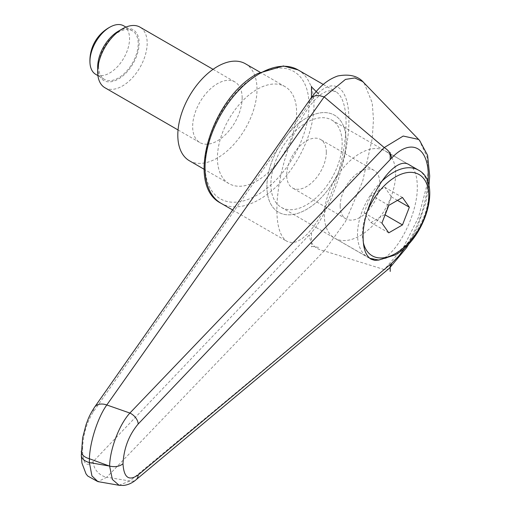 <?xml version="1.0" encoding="UTF-8"?>
<svg xmlns="http://www.w3.org/2000/svg" width="511" height="511" viewBox="0 0 511 511"><rect width="100%" height="100%" fill="white"/><g stroke="black" fill="none" stroke-linecap="round" stroke-linejoin="round"><path stroke-width="0.38" stroke-dasharray="2.56 1.92" d="M270.875 184.286A50.404 29.101 120 0 0 281.318 207.364A50.404 29.101 120 0 0 320.161 193.861A50.404 29.101 120 0 0 342.159 143.131A50.404 29.101 120 0 0 331.722 120.059A50.404 29.101 120 0 0 292.88 133.563A50.404 29.101 120 0 0 270.875 184.286M331.722 120.059L409.362 164.881C414.53 168.125 417.174 175.337 417.295 186.509C417.972 214.588 396.038 256.79 379.085 260.035M217.411 157.995A56.006 32.334 120 0 0 229.011 183.634A56.006 32.334 120 0 0 272.171 168.63A56.006 32.334 120 0 0 296.616 112.267A56.006 32.334 120 0 0 285.017 86.627A56.006 32.334 120 0 0 241.863 101.632A56.006 32.334 120 0 0 217.411 157.995M266.914 186.572A56.006 32.334 120 0 0 278.514 212.212A56.006 32.334 120 0 0 321.675 197.208A56.006 32.334 120 0 0 346.119 140.844A56.006 32.334 120 0 0 334.52 115.205A56.006 32.334 120 0 0 291.366 130.209A56.006 32.334 120 0 0 266.914 186.572A56.006 32.334 120 0 0 278.514 212.212A56.006 32.334 120 0 0 321.675 197.208A56.006 32.334 120 0 0 346.119 140.844A56.006 32.334 120 0 0 334.52 115.205A56.006 32.334 120 0 0 291.366 130.209A56.006 32.334 120 0 0 266.914 186.572M384.221 269.559L324.146 250.901L106.799 477.223A14026.247 12870.979 -93.1 0 0 129.883 480.985L384.246 269.565L403.205 247.739L418.515 217.347L427.043 184.797L428.148 169.863L427.043 156.883L419.231 140.059M364.126 83.006L372.232 102.852L373.471 119.35L372.238 138.609L362.663 181.239L345.474 221.602L324.236 250.92M318.545 247.394L311.467 246.296L311.467 232.62C331.339 209.21 349.07 155.976 348.911 120.213C349.07 84.053 331.339 74.727 311.467 100.514L93.341 411.834C86.761 422.297 83.184 434.35 82.616 448A14.001 8.087 0 0 0 81.306 451.264M82.616 448L82.616 451.826A14.001 8.087 0 0 0 81.306 455.244L81.306 455.397M346.107 123.688C345.953 106.633 342.568 95.998 335.957 91.782L331.511 90.473L326.497 91.309L321.055 94.279L315.344 99.287L309.525 106.192L303.764 114.809L298.213 124.888L293.046 136.143L288.389 148.26L284.391 160.888L281.159 173.683L278.776 186.279L277.326 198.313L276.834 209.453C276.988 226.507 280.373 237.142 286.978 241.352L291.43 242.661L296.444 241.824L301.88 238.861L307.59 233.853L313.409 226.941L319.177 218.325L324.721 208.252L329.895 196.997L334.552 184.88L338.55 172.245L341.782 159.451L344.159 146.861L345.615 134.827L346.107 123.688M82.616 451.826C83.184 464.071 86.761 467.278 93.341 461.446L311.467 232.626M324.146 250.901C315.134 249.1 310.209 243.804 309.385 235.003M93.341 461.446A14.001 11.082 -136.5 0 0 106.799 477.223L97.914 481.611M309.385 103.299L309.819 100.22L310.631 98.655M118.967 485.265L129.883 480.985A10.501 7.722 50.3 0 0 135.722 480.021M389.35 268.269L387.472 269.303L384.246 269.565M427.969 182.44C425.835 205.313 418.349 226.858 405.491 247.069M245.414 63.76A56.006 32.334 -60 0 1 257.014 89.399A56.006 32.334 -60 0 1 232.569 145.763A56.006 32.334 -60 0 1 189.409 160.767M395.629 174.002A50.404 29.101 -60 0 1 373.624 224.725A50.404 29.101 -60 0 1 334.782 238.228A50.404 29.101 -60 0 1 324.338 215.157A50.404 29.101 -60 0 1 346.343 164.427A50.404 29.101 -60 0 1 385.185 150.924A50.404 29.101 -60 0 1 395.629 174.002M340.179 206.01A28.003 16.167 120 0 0 345.979 218.829A28.003 16.167 120 0 0 367.562 211.324A28.003 16.167 120 0 0 379.788 183.142A28.003 16.167 120 0 0 373.988 170.323A28.003 16.167 120 0 0 352.405 177.828A28.003 16.167 120 0 0 340.179 206.01M326.318 152.278A28.003 16.167 -60 0 1 314.099 180.46A28.003 16.167 -60 0 1 292.516 187.965A28.003 16.167 -60 0 1 286.716 175.145A28.003 16.167 -60 0 1 298.941 146.964A28.003 16.167 -60 0 1 320.518 139.458A28.003 16.167 -60 0 1 326.318 152.278M97.671 67.075A29.319 16.927 120 0 0 118.405 79.045A29.319 16.927 120 0 0 139.139 43.135A29.319 16.927 120 0 0 118.405 31.165M104.921 87.739A35.004 20.21 120 0 0 131.895 78.362A35.004 20.21 120 0 0 147.174 43.135A35.004 20.21 120 0 0 139.925 27.109M242.163 97.978A35.004 20.21 120 0 0 234.913 81.952A35.004 20.21 120 0 0 207.939 91.328A35.004 20.21 120 0 0 192.66 126.556A35.004 20.21 120 0 0 199.91 142.582A35.004 20.21 120 0 0 226.884 133.205A35.004 20.21 120 0 0 242.163 97.978M123.745 25.85A28.003 16.167 -60 0 1 129.545 38.67A28.003 16.167 -60 0 1 117.319 66.852A28.003 16.167 -60 0 1 95.742 74.357M98.604 66.539A28.003 16.167 120 0 0 104.404 79.358A28.003 16.167 120 0 0 125.981 71.853A28.003 16.167 120 0 0 138.206 43.671A28.003 16.167 120 0 0 132.406 30.852A28.003 16.167 120 0 0 110.83 38.357A28.003 16.167 120 0 0 98.604 66.539M402.483 197.476L384.662 187.186L370.948 195.106L364.088 212.787L370.948 222.547L384.662 214.626L391.522 196.946L384.662 187.186M397.462 200.376L391.522 196.946M385.09 214.869L384.662 214.626M388.769 232.837L370.948 222.547M381.909 223.077L364.088 212.787M388.769 205.396L370.948 195.106M311.467 100.514L311.467 97.499M311.467 246.954L311.467 246.296M297.996 69.866A77.008 44.463 -60 0 1 313.946 105.119A77.008 44.463 -60 0 1 259.492 199.437A77.008 44.463 -60 0 1 220.988 203.25M257.014 75.111A73.507 42.439 120 0 0 205.039 165.142A73.507 42.439 120 0 0 257.014 195.151A73.507 42.439 120 0 0 308.995 105.119A73.507 42.439 120 0 0 257.014 75.111M93.341 411.834A14.001 9.549 35.1 0 1 94.458 407.369M418.356 170.074A50.404 29.101 -60 0 1 428.793 193.145A50.404 29.101 -60 0 1 393.151 254.88A50.404 29.101 -60 0 1 367.946 257.378A50.404 29.101 -60 0 1 357.508 234.306A50.404 29.101 -60 0 1 380.899 182.152M363.347 242.591A46.903 27.083 -60 0 1 367.383 211.388M281.318 207.364L371.056 259.173M229.011 183.634L204.061 169.23M323.265 84.456L335.957 91.782M232.773 210.059L286.978 241.352M285.017 86.627L260.067 72.223M428.927 185.87L425.612 203.218L417.589 226.75L409.394 243.102M369.811 258.323L334.782 238.228M345.979 218.829L292.516 187.965M213.055 69.33L234.913 81.952M97.92 75.615L104.404 79.358M125.923 27.109L132.406 30.852M178.052 129.96L199.91 142.582M373.988 170.323L320.518 139.458M409.362 164.881L385.185 150.924"/><path stroke-width="0.77" d="M379.085 260.035L374.818 260.393L371.056 259.173C365.889 255.934 363.244 248.723 363.123 237.545C362.063 203.34 393.732 153.581 409.362 164.881L418.356 170.074A50.404 29.101 -60 0 0 393.151 172.571A50.404 29.101 -60 0 0 380.899 182.152M81.306 451.264A14.001 8.087 0 0 0 81.306 451.417A14.001 8.087 0 0 0 82.15 454.177A14.001 8.087 0 0 0 89.393 458.744C89.859 442.041 97.863 417.251 106.799 404.974L324.146 96.898L345.474 79.397L354.832 77.966L362.669 81.568L364.126 83.006M94.458 407.369A14.001 9.549 35.1 0 1 94.573 407.197C88.742 416.293 88.039 419.499 86.046 424.75L82.629 437.927L81.306 455.244A14.001 8.087 0 0 0 82.15 458.009A14.001 8.087 0 0 0 89.393 462.57L89.393 458.744A17610.702 13031.937 38.9 0 1 109.36 466.032A17610.702 13031.937 38.9 0 1 89.393 462.57L91.935 475.92L97.914 481.611M324.236 96.956L384.221 147.577L129.883 413.054A14026.247 4570.275 -155.2 0 0 106.799 404.974A14.001 9.549 35.1 0 0 94.573 407.197L310.624 98.655L311.359 97.786L314.98 95.781L319.234 95.551L324.146 96.898M405.491 247.069L398.637 256.209L391.567 263.382L138.2 474.93C128.893 481.381 123.828 477.664 123.004 463.771C123.828 448.332 128.893 435.065 138.2 423.989A10.501 6.86 -136.5 0 0 129.883 413.054C119.306 424.494 109.891 449.188 109.616 466.102L109.36 466.032M123.004 463.771C119.555 466.498 115.09 467.278 109.616 466.102L112.369 479.465L119.108 485.29L97.793 481.592L87.764 476.048L86.046 473.908L81.926 463.062L81.306 455.397M419.62 140.448L418.522 139.401L403.205 136.047L384.221 147.577M384.246 147.596C388.654 150.323 391.094 153.83 391.567 158.123C412.249 136.073 430.882 148.516 427.969 182.44M391.567 263.382L391.094 265.771L389.35 268.269L135.92 479.861A10.501 7.722 50.3 0 1 135.722 480.021M138.2 474.93A10.501 7.722 50.3 0 1 135.926 479.861C132.317 482.991 128.21 484.856 123.585 485.45L119.101 485.29M204.061 169.23L189.409 160.767A56.006 32.334 -60 0 1 177.809 135.128A56.006 32.334 -60 0 1 202.26 78.764A56.006 32.334 -60 0 1 245.414 63.76L260.067 72.223M213.055 69.33L139.925 27.109A35.004 20.21 120 0 0 122.423 28.846L118.405 31.165A29.319 16.927 120 0 0 97.671 67.075L97.671 71.712A35.004 20.21 120 0 0 104.921 87.739L178.052 129.96M122.423 28.846A35.004 20.21 120 0 0 97.671 71.712M97.92 75.615L95.742 74.357A28.003 16.167 -60 0 1 89.993 63.179A28.003 16.167 -60 0 1 89.942 61.537A28.003 16.167 -60 0 1 111.194 26.463A28.003 16.167 -60 0 1 123.745 25.85L125.923 27.109M409.343 207.236L402.483 224.917L388.769 232.837L381.909 223.077L388.769 205.396L402.483 197.476L409.343 207.236L397.462 200.376M402.483 224.917L385.09 214.869M311.467 97.499L311.467 86.844L318.545 93.909M390.212 264.519L390.212 271.424M390.212 152.636L390.212 159.541L391.567 158.123M311.467 86.844L311.467 86.187M297.996 69.866L283.381 65.957L257.742 73.507C211.541 97.716 184.682 185.404 220.988 203.25A77.008 44.463 -60 0 1 205.039 167.998A77.008 44.463 -60 0 1 259.492 73.68A77.008 44.463 -60 0 1 297.996 69.866L323.265 84.456M138.2 423.989L390.212 159.541M367.383 211.388A46.903 27.083 -60 0 1 395.629 176.857A46.903 27.083 -60 0 1 428.793 196.007A46.903 27.083 -60 0 1 395.629 253.456A46.903 27.083 -60 0 1 363.347 242.591M220.988 203.25L232.773 210.059M310.682 98.578C316.897 90.179 324.709 80.546 337.822 75.979C349.492 73.769 358.128 75.973 363.736 82.59L419.231 140.059M419.601 140.429L427.605 155.37L429.694 176.008L428.927 185.87M409.394 243.102L406.635 247.637L389.401 268.224M369.811 258.323L378.664 260.042L394.901 255.059C425.082 239.135 442.596 182.223 418.356 170.074M111.194 26.463A38.127 38.127 0 0 0 89.993 63.179"/></g></svg>
